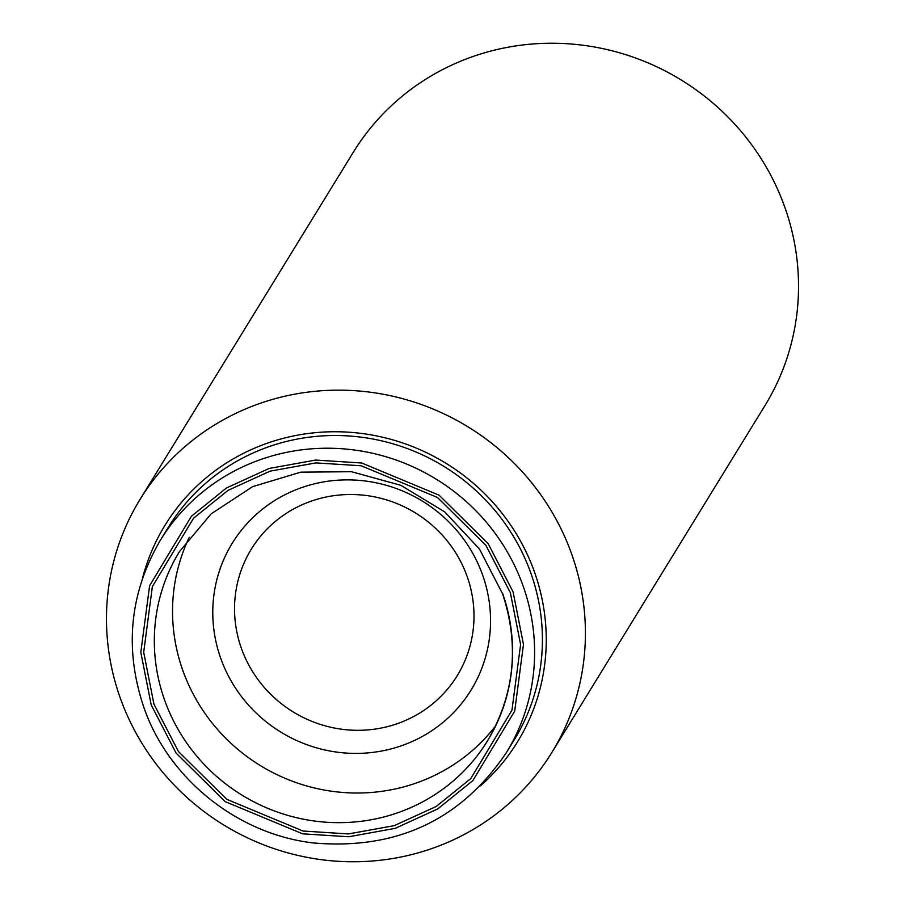 <?xml version="1.0" encoding="UTF-8"?>
<svg xmlns="http://www.w3.org/2000/svg" width="905" height="905" viewBox="0 0 905 905"><rect width="100%" height="100%" fill="white"/><g stroke="black" fill="none" stroke-linecap="round" stroke-linejoin="round"><path stroke-width="1.36" d="M551.869 752.462L764.985 405.542A241.669 233.547 -148.4 0 0 785.201 208.297A241.669 233.547 -148.4 0 0 583.035 45.25A241.669 233.547 -148.4 0 0 353.131 152.538L140.015 499.458A241.669 233.547 31.6 0 1 369.919 392.17A241.669 233.547 31.6 0 1 572.084 555.229A241.669 233.547 31.6 0 1 551.869 752.462A241.669 233.547 31.6 0 1 321.965 859.75A241.669 233.547 31.6 0 1 119.799 696.703A241.669 233.547 31.6 0 1 140.015 499.458M142.504 578.25A206.872 199.915 31.6 0 1 332.248 431.764A206.872 199.915 31.6 0 1 534.844 573.035A206.872 199.915 31.6 0 1 480.465 785.857M168.285 527.332A203.003 196.181 31.6 0 1 361.4 437.206A203.003 196.181 31.6 0 1 531.224 574.166A203.003 196.181 31.6 0 1 514.232 739.849L506.427 752.553A203.003 196.181 -148.4 0 0 523.418 586.87A203.003 196.181 -148.4 0 0 353.584 449.909A203.003 196.181 -148.4 0 0 160.479 540.036L168.285 527.332M189.292 537.332A180.774 174.699 -148.4 0 0 182.505 669.553A180.774 174.699 -148.4 0 0 324.861 790.156A180.774 174.699 -148.4 0 0 495.816 725.629M482.829 575.614A140.173 135.456 31.6 0 1 397.352 747.111A140.173 135.456 31.6 0 1 220.503 657.675A140.173 135.456 31.6 0 1 305.981 486.177A140.173 135.456 31.6 0 1 482.829 575.614M467.342 577.039A120.84 116.779 31.6 0 1 457.229 675.662A120.84 116.779 31.6 0 1 342.282 729.306A120.84 116.779 31.6 0 1 241.194 647.776A120.84 116.779 31.6 0 1 251.307 549.154A120.84 116.779 31.6 0 1 366.254 495.51A120.84 116.779 31.6 0 1 467.342 577.039M513.067 591.825L523.475 644.473L514.696 711.115L472.896 780.563L437.76 808.9L395.168 828.369L348.697 836.763L302.621 833.822L225.232 801.66L176.113 753.13L151.237 705.006L140.818 652.347L149.608 585.716L191.407 516.257L226.533 487.931L269.136 468.462L315.607 460.068L361.683 462.998L439.072 495.171L488.191 543.701L513.067 591.825M153.941 704.158L178.455 751.557L226.827 799.353L303.062 831.039L348.448 833.935L394.218 825.665L436.176 806.491L470.781 778.583L511.959 710.176L520.601 644.53L510.352 592.673L485.849 545.274L437.466 497.467L361.242 465.781L315.856 462.896L270.075 471.154L228.117 490.329L193.523 518.248L152.345 586.655L143.691 652.29L153.941 704.158M502.614 593.386A180.774 174.699 31.6 0 1 487.478 740.912A180.774 174.699 31.6 0 1 315.517 821.163A180.774 174.699 31.6 0 1 164.291 699.203A180.774 174.699 31.6 0 1 179.416 551.677L211.114 513.882L252.665 486.63L300.765 472.161L351.536 471.709L400.87 485.329L444.706 511.879L479.503 549.086L502.535 593.748C519.606 645.435 514.583 694.486 487.478 740.912M160.479 540.036C129.856 592.481 124.177 647.833 143.409 706.081C167.482 777.712 236.601 834.025 313.198 842.928C396.514 850.18 460.928 820.054 506.427 752.553"/></g></svg>
